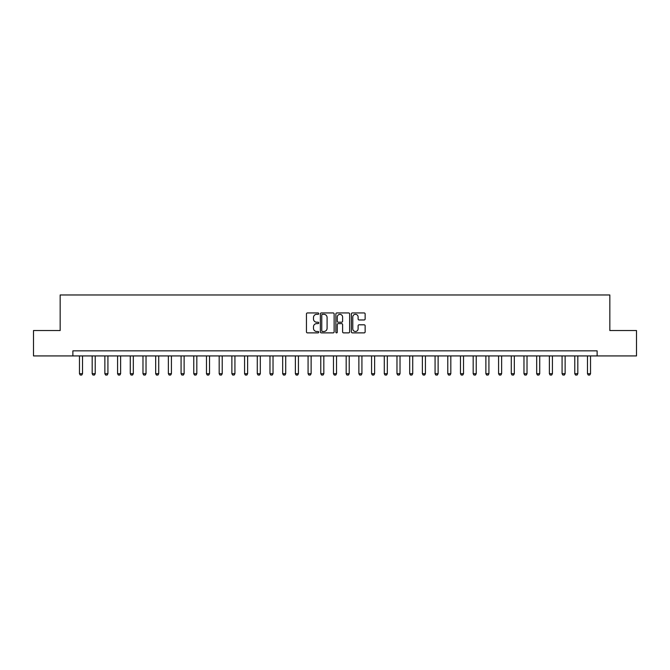 <?xml version="1.0" encoding="UTF-8"?>
<svg xmlns="http://www.w3.org/2000/svg" width="670" height="670" viewBox="0 0 670 670"><rect width="100%" height="100%" fill="white"/><g stroke="black" fill="none" stroke-linecap="round" stroke-linejoin="round"><path stroke-width="1" d="M318.744 313.635A0.695 0.695 0 0 0 318.049 312.94L307.446 312.94A0.997 0.997 0 0 0 306.45 313.937L306.45 331.885A0.997 0.997 0 0 0 307.446 332.881L318.049 332.881A0.695 0.695 0 0 0 318.744 332.186A0.695 0.695 0 0 0 318.049 331.483L316.675 331.483A3.191 3.191 0 0 1 313.485 328.292L313.485 326.801A3.191 3.191 0 0 1 316.675 323.61L318.049 323.61A0.695 0.695 0 0 0 318.744 322.906A0.695 0.695 0 0 0 318.049 322.211L316.675 322.211A3.191 3.191 0 0 1 313.485 319.021L313.485 317.521A3.191 3.191 0 0 1 316.675 314.331L318.049 314.331A0.695 0.695 0 0 0 318.744 313.635M364.145 319.967A0.997 0.997 0 0 0 365.142 318.97L365.142 313.937A0.997 0.997 0 0 0 364.145 312.94L352.378 312.94A0.997 0.997 0 0 0 351.382 313.937L351.382 331.885A0.997 0.997 0 0 0 352.378 332.881L364.145 332.881A0.997 0.997 0 0 0 365.142 331.885L365.142 325.804A0.997 0.997 0 0 0 364.145 324.808L359.112 324.808A0.997 0.997 0 0 0 358.115 325.804L358.115 328.819A2.672 2.672 0 0 1 355.443 331.483A2.672 2.672 0 0 1 352.78 328.819L352.78 317.002A2.672 2.672 0 0 1 355.443 314.331A2.672 2.672 0 0 1 358.115 317.002L358.115 318.97A0.997 0.997 0 0 0 359.112 319.967L364.145 319.967M72.871 355.929L33.5 355.929L33.5 330.528L60.166 330.528L60.166 294.967L609.834 294.967L609.834 330.528L636.5 330.528L636.5 355.929L597.129 355.929L597.129 350.854L72.871 350.854L72.871 355.929L597.129 355.929M334.129 313.937A0.997 0.997 0 0 0 333.132 312.94L321.366 312.94A0.997 0.997 0 0 0 320.369 313.937L320.369 331.885A0.997 0.997 0 0 0 321.366 332.881L333.132 332.881A0.997 0.997 0 0 0 334.129 331.885L334.129 313.937M336.868 312.94L348.635 312.94A0.997 0.997 0 0 1 349.631 313.937L349.631 331.885A0.997 0.997 0 0 1 348.635 332.881L343.601 332.881A0.997 0.997 0 0 1 342.604 331.885L342.604 324.607A0.997 0.997 0 0 0 341.608 323.61L338.266 323.61A0.997 0.997 0 0 0 337.27 324.607L337.27 332.186A0.695 0.695 0 0 1 336.575 332.881A0.695 0.695 0 0 1 335.871 332.186L335.871 313.937A0.997 0.997 0 0 1 336.868 312.94M322.463 314.331A0.695 0.695 0 0 0 321.759 315.034L321.759 330.787A0.695 0.695 0 0 0 322.463 331.483L323.903 331.483A3.191 3.191 0 0 0 327.094 328.292L327.094 317.521A3.191 3.191 0 0 0 323.903 314.331L322.463 314.331M342.604 317.052A2.672 2.672 0 0 0 339.933 314.381A2.672 2.672 0 0 0 337.27 317.052L337.27 321.215A0.997 0.997 0 0 0 338.266 322.211L341.608 322.211A0.997 0.997 0 0 0 342.604 321.215L342.604 317.052M79.47 355.929L79.47 373.709L82.519 373.709L82.519 355.929M82.519 373.709L81.757 375.033L80.233 375.033L79.47 373.709M92.175 355.929L92.175 373.709L95.224 373.709L95.224 355.929M95.224 373.709L94.462 375.033L92.937 375.033L92.175 373.709M104.872 355.929L104.872 373.709L107.92 373.709L107.92 355.929M107.92 373.709L107.158 375.033L105.634 375.033L104.872 373.709M117.577 355.929L117.577 373.709L120.625 373.709L120.625 355.929M120.625 373.709L119.863 375.033L118.339 375.033L117.577 373.709M130.273 355.929L130.273 373.709L133.322 373.709L133.322 355.929M133.322 373.709L132.56 375.033L131.035 375.033L130.273 373.709M142.978 355.929L142.978 373.709L146.027 373.709L146.027 355.929M146.027 373.709L145.264 375.033L143.74 375.033L142.978 373.709M155.674 355.929L155.674 373.709L158.723 373.709L158.723 355.929M158.723 373.709L157.961 375.033L156.437 375.033L155.674 373.709M168.371 355.929L168.371 373.709L171.419 373.709L171.419 355.929M171.419 373.709L170.657 375.033L169.133 375.033L168.371 373.709M181.076 355.929L181.076 373.709L184.124 373.709L184.124 355.929M184.124 373.709L183.362 375.033L181.838 375.033L181.076 373.709M193.772 355.929L193.772 373.709L196.821 373.709L196.821 355.929M196.821 373.709L196.059 375.033L194.535 375.033L193.772 373.709M206.477 355.929L206.477 373.709L209.526 373.709L209.526 355.929M209.526 373.709L208.764 375.033L207.239 375.033L206.477 373.709M219.174 355.929L219.174 373.709L222.222 373.709L222.222 355.929M222.222 373.709L221.46 375.033L219.936 375.033L219.174 373.709M231.879 355.929L231.879 373.709L234.927 373.709L234.927 355.929M234.927 373.709L234.165 375.033L232.641 375.033L231.879 373.709M244.575 355.929L244.575 373.709L247.624 373.709L247.624 355.929M247.624 373.709L246.862 375.033L245.337 375.033L244.575 373.709M257.272 355.929L257.272 373.709L260.32 373.709L260.32 355.929M260.32 373.709L259.558 375.033L258.034 375.033L257.272 373.709M269.977 355.929L269.977 373.709L273.025 373.709L273.025 355.929M273.025 373.709L272.263 375.033L270.739 375.033L269.977 373.709M282.673 355.929L282.673 373.709L285.722 373.709L285.722 355.929M285.722 373.709L284.959 375.033L283.435 375.033L282.673 373.709M295.378 355.929L295.378 373.709L298.426 373.709L298.426 355.929M298.426 373.709L297.664 375.033L296.14 375.033L295.378 373.709M308.074 355.929L308.074 373.709L311.123 373.709L311.123 355.929M311.123 373.709L310.361 375.033L308.837 375.033L308.074 373.709M320.779 355.929L320.779 373.709L323.828 373.709L323.828 355.929M323.828 373.709L323.066 375.033L321.541 375.033L320.779 373.709M333.476 355.929L333.476 373.709L336.524 373.709L336.524 355.929M336.524 373.709L335.762 375.033L334.238 375.033L333.476 373.709M346.172 355.929L346.172 373.709L349.221 373.709L349.221 355.929M349.221 373.709L348.459 375.033L346.934 375.033L346.172 373.709M358.877 355.929L358.877 373.709L361.926 373.709L361.926 355.929M361.926 373.709L361.163 375.033L359.639 375.033L358.877 373.709M371.574 355.929L371.574 373.709L374.622 373.709L374.622 355.929M374.622 373.709L373.86 375.033L372.336 375.033L371.574 373.709M384.279 355.929L384.279 373.709L387.327 373.709L387.327 355.929M387.327 373.709L386.565 375.033L385.041 375.033L384.279 373.709M396.975 355.929L396.975 373.709L400.024 373.709L400.024 355.929M400.024 373.709L399.261 375.033L397.737 375.033L396.975 373.709M409.68 355.929L409.68 373.709L412.728 373.709L412.728 355.929M412.728 373.709L411.966 375.033L410.442 375.033L409.68 373.709M422.376 355.929L422.376 373.709L425.425 373.709L425.425 355.929M425.425 373.709L424.663 375.033L423.139 375.033L422.376 373.709M435.073 355.929L435.073 373.709L438.121 373.709L438.121 355.929M438.121 373.709L437.359 375.033L435.835 375.033L435.073 373.709M447.778 355.929L447.778 373.709L450.826 373.709L450.826 355.929M450.826 373.709L450.064 375.033L448.54 375.033L447.778 373.709M460.474 355.929L460.474 373.709L463.523 373.709L463.523 355.929M463.523 373.709L462.761 375.033L461.236 375.033L460.474 373.709M473.179 355.929L473.179 373.709L476.228 373.709L476.228 355.929M476.228 373.709L475.466 375.033L473.941 375.033L473.179 373.709M485.876 355.929L485.876 373.709L488.924 373.709L488.924 355.929M488.924 373.709L488.162 375.033L486.638 375.033L485.876 373.709M498.581 355.929L498.581 373.709L501.629 373.709L501.629 355.929M501.629 373.709L500.867 375.033L499.343 375.033L498.581 373.709M511.277 355.929L511.277 373.709L514.326 373.709L514.326 355.929M514.326 373.709L513.563 375.033L512.039 375.033L511.277 373.709M523.974 355.929L523.974 373.709L527.022 373.709L527.022 355.929M527.022 373.709L526.26 375.033L524.736 375.033L523.974 373.709M536.678 355.929L536.678 373.709L539.727 373.709L539.727 355.929M539.727 373.709L538.965 375.033L537.441 375.033L536.678 373.709M549.375 355.929L549.375 373.709L552.423 373.709L552.423 355.929M552.423 373.709L551.661 375.033L550.137 375.033L549.375 373.709M562.08 355.929L562.08 373.709L565.128 373.709L565.128 355.929M565.128 373.709L564.366 375.033L562.842 375.033L562.08 373.709M574.776 355.929L574.776 373.709L577.825 373.709L577.825 355.929M577.825 373.709L577.063 375.033L575.538 375.033L574.776 373.709M587.481 355.929L587.481 373.709L590.53 373.709L590.53 355.929M590.53 373.709L589.768 375.033L588.243 375.033L587.481 373.709"/></g></svg>
